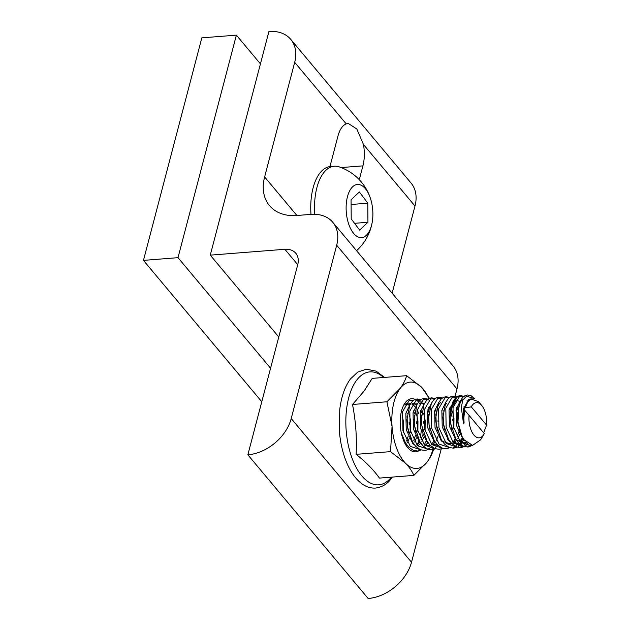 <?xml version="1.0" encoding="UTF-8"?>
<svg xmlns="http://www.w3.org/2000/svg" width="630" height="630" viewBox="0 0 630 630"><rect width="100%" height="100%" fill="white"/><g stroke="black" fill="none" stroke-linecap="round" stroke-linejoin="round"><path stroke-width="0.94" d="M261.781 401.735L143.451 260.387L201.828 37.863L236.384 35.146L260.442 63.882M143.451 260.387L178.006 257.67L236.384 35.146M270.569 368.235L178.006 257.67M278.767 336.971L210.262 255.142L268.931 31.5A39.966 28.413 140.1 0 1 290.776 39.391A39.966 28.413 140.1 0 1 294.69 62.331L264.624 176.951A49.959 35.508 -39.9 0 0 269.514 205.632A49.959 35.508 -39.9 0 0 296.817 215.491L310.929 214.389A39.966 28.413 140.1 0 1 332.774 222.28A39.966 28.413 140.1 0 1 336.688 245.22L291.217 418.541A39.966 28.413 140.1 0 1 247.858 454.805L297.73 264.702A19.987 14.206 -39.9 0 0 295.769 253.236A19.987 14.206 -39.9 0 0 284.847 249.291L210.262 255.142M290.776 39.391L411.075 183.086A39.966 28.413 140.1 0 1 414.989 206.034L392.128 293.178M332.774 222.28L453.072 365.975A39.966 28.413 140.1 0 1 456.986 388.923L454.939 396.727M441.252 448.891L411.516 562.244A39.966 28.413 140.1 0 1 368.156 598.5L247.858 454.805M329.947 166.588L337.956 136.048A27.641 13.758 -94.5 0 1 346.216 123.882L348.201 123.401L356.824 128.993L363.463 144.483A27.641 13.758 -94.5 0 1 362.919 165.863L359.289 179.707M370.511 198.584A26.641 13.261 85.5 0 0 352.264 187.141A26.641 13.261 85.5 0 0 348.012 221.894A26.641 13.261 85.5 0 0 361.147 237.612A26.641 13.261 85.5 0 0 372.322 221.602A26.641 13.261 85.5 0 0 370.991 200.167A26.641 13.261 85.5 0 0 370.511 198.584A49.605 49.605 0 0 0 339.216 166.879A46.628 23.208 85.5 0 0 334.309 166.233A46.628 23.208 85.5 0 0 325.954 170.257A46.628 23.208 85.5 0 0 314.803 214.294M334.309 166.233L330.514 166.533A46.628 23.208 85.5 0 0 322.15 170.557A46.628 23.208 85.5 0 0 310.992 214.381M367.794 203.191L367.936 222.272L359.643 230.115L351.209 218.87L351.067 199.781L359.36 191.945L367.794 203.191L351.099 204.498M354.548 223.319L367.936 222.272M483.958 434.251L480.611 439.842L472.602 445.355L463.987 439.709L462.113 436.637L457.955 422.053L458.868 406.791C459.372 404.192 462.026 398.38 462.68 400.184L461.357 407.681L463.444 423.242C464.649 424.817 463.617 418.926 463.924 417.422L464.649 410.122L469.051 415.375A17.656 8.788 85.5 0 0 473.681 434.771A17.656 8.788 85.5 0 0 483.958 434.251A17.656 8.788 85.5 0 0 484.312 433.613L483.675 432.834L486.549 425.092A17.656 8.788 85.5 0 0 481.69 405.429A17.656 8.788 85.5 0 0 471.279 406.854L465.176 407.862L467.696 402.034L470.972 399.003L478.556 401.672L481.69 405.429M484.312 433.613L469.051 415.375M464.649 410.122L463.585 408.846L465.176 407.862M486.549 425.092L471.279 406.854M483.675 432.834L463.585 408.846M416.761 444.945A22.483 11.19 85.5 0 0 416.973 444.67A22.483 11.19 85.5 0 0 418.808 441.488M420.06 437.929A22.483 11.19 85.5 0 0 421.194 430.81M415.115 399.404A26.641 13.261 85.5 0 0 404.287 404.113A26.641 13.261 85.5 0 0 403.074 439.181A26.641 13.261 85.5 0 0 407.697 447.623A26.641 13.261 85.5 0 0 418.714 450.852M428.967 398.53A43.297 21.554 85.5 0 0 421.627 387.293A43.297 21.554 85.5 0 0 400.105 388.466A43.297 21.554 85.5 0 0 392.057 426.439A43.297 21.554 85.5 0 0 396.506 447.875A43.297 21.554 85.5 0 0 405.523 463.255L390.521 451.639L392.057 426.439L386.907 401.775L400.105 388.466C403.365 384.048 405.531 379.788 406.618 375.677L421.627 387.293L429.44 398.31M406.618 375.677L372.228 378.378L363.919 391.301L352.509 404.476C355.753 420.934 356.958 437.551 356.123 454.332C365.943 462.097 373.716 470.019 379.449 478.099L413.847 475.398C412.177 471.35 409.405 467.302 405.523 463.255A43.297 21.554 85.5 0 0 427.045 462.089L413.847 475.398M418.848 413.823A22.483 11.19 85.5 0 0 417.131 409.98M415.068 406.854A22.483 11.19 85.5 0 0 412.351 404.334M410.65 403.476A22.483 11.19 85.5 0 0 408.216 403.145A22.483 11.19 85.5 0 0 405.444 404.106M356.123 454.332L390.521 451.639M352.509 404.476L386.907 401.775M433.566 449.3C432.479 453.411 430.306 457.671 427.045 462.089A43.297 21.554 85.5 0 0 432.81 449.781M418.541 401.909A26.641 13.261 85.5 0 0 416.288 400.05M297.738 264.679L284.847 249.291M294.69 62.331L346.216 123.882M363.463 144.483L414.989 206.034M362.919 165.863L341.145 167.572M296.887 215.491L264.624 176.951M411.516 562.244L291.217 418.541M456.986 388.923L336.688 245.22M462.68 400.184L466.602 396.136L474.744 398.814M472.091 445.331L471.272 445.725L460.664 442.37L453.324 426.581L453.017 407.649L459.396 396.703L463.704 396.498M467.744 443.607L465.239 445.694M463.774 446.402L453.466 442.929L446.127 427.14L445.82 408.209L452.198 397.27L456.766 397.168M462.656 441.291L458.041 446.26M456.577 446.969L446.268 443.496L438.921 427.707L438.622 408.776L445.001 397.829L449.3 397.632M459.309 429.573L458.813 432.574L459.309 429.573M456.49 439.882L454.222 443.701M449.379 447.536L439.071 444.063L431.723 428.274L431.416 409.342L437.803 398.396L442.102 398.199M452.34 419.659L452.379 420.186M442.173 448.103L431.865 444.63L424.526 428.841L424.218 409.909L430.597 398.963L434.905 398.759M434.976 448.662L424.667 445.19L417.328 429.4L417.021 410.469L423.399 399.53L429.054 399.995M437.937 420.785L437.976 421.312M429.243 448.521L428.069 449.111L417.469 445.756L410.13 429.967L409.823 411.036L416.202 400.089L420.501 399.892M420.58 449.796L410.272 446.323L402.924 430.534L402.617 411.603L409.004 400.656L413.304 400.459M463.444 423.242L463.436 408.776L468.846 399.31L471.327 398.853M465.145 441.181L463.105 439.394L456.624 425.73L456.238 409.342L460.349 400.751M467.027 400.688L468.019 401.57M466.231 442.339L465.208 442.851L455.907 439.953L449.426 426.29L449.04 409.909L454.443 400.436L455.939 399.987M463.901 406.854L464.562 408.437M463.168 438.472L460.317 441.976M458.923 442.969L454.387 443.859M450.537 442.166L448.702 440.52L442.228 426.856L441.843 410.469L445.953 401.877M456.703 407.421L457.687 409.917M456.986 437.015L458.632 432.156M455.962 439.047L453.12 442.543M451.718 443.536L450.812 443.985L441.504 441.087L435.023 427.423L434.637 411.036L438.748 402.444M449.505 407.988L450.489 410.484M436.141 443.292L434.306 441.654L427.825 427.99L427.439 411.603L431.55 403.011M442.299 408.555L443.292 411.043M428.935 443.859L427.108 442.213L420.627 428.55L420.241 412.17L424.352 403.57M435.102 409.114L436.086 411.61M421.738 444.426L419.903 442.78L413.43 429.117L413.044 412.729L417.154 404.137M419.942 402.814L424.029 404.232M427.904 409.681L428.888 412.177M414.54 444.993L412.705 443.347L406.232 429.684L405.838 413.296L409.957 404.704M412.745 403.381L416.832 404.799M420.706 410.248L421.69 412.745M423.494 421.249L423.644 423.132M407.342 445.552L404.72 443.008M406.602 403.948L409.626 405.366M413.501 410.815L414.493 413.304M416.296 421.809L416.446 423.699M406.303 411.374L407.295 413.871M409.091 422.376L409.24 424.266M461.262 434.865L457.9 423.116L457.451 412.248M470.712 445.079L467.877 446.308M451.86 429.258L450.702 423.683L450.127 416.462L450.946 407.807L457.325 396.868L460.333 396.349M466.405 442.914L464.152 445.182M462.9 446.016L460.672 446.875M444.662 429.825L443.496 424.25L443.048 413.382M462.144 438.275L454.797 447.016L453.474 447.434M437.464 430.392L436.299 424.817L435.85 413.949M455.978 410.791L457.404 418.548M454.947 438.842L453.088 442.512M430.266 430.959L429.101 425.376L428.652 414.509M448.103 438.48L447.749 439.401M423.061 431.519L421.903 425.943L421.454 415.076M440.905 439.047L440.543 439.968M437.606 445.174L435.362 447.442M434.101 448.276L431.873 449.135M415.863 432.085L414.705 426.51L414.249 415.642M435.802 420.249L435.865 420.95M435.905 421.478L435.952 422.171M408.665 432.652L407.5 427.077L407.051 416.202M417.131 399.735L419.651 400.641M420.887 401.538L422.029 402.649M422.856 403.649L423.73 404.901M426.148 441.102L424.47 444.473M401.467 433.212L405.326 442.614L408.563 446.969L413.304 450.332L417.651 451.009L421.068 449.977M457.876 422.974L457.333 416.052M466.728 442.803L460.396 442.071M472.571 445.355L468.051 447.056L463.704 446.379L458.963 443.016L455.726 438.653L450.702 423.683L450.127 416.753L450.789 409.768L455.506 400.704M463.759 440.047L461.428 442.339M459.372 443.425L453.198 442.638M464.271 446.591L460.853 447.623L456.498 446.938L451.765 443.575L448.521 439.22L443.496 424.25L442.929 417.178M459.695 434.432L457.884 438.606M456.781 440.315L452.553 443.843L446.001 443.197M436.275 424.667L435.732 417.745M452.466 411.059L453.978 418.273L453.876 428.888M449.867 447.717L446.449 448.749L442.102 448.072L437.362 444.709L434.125 440.354L429.101 425.376L428.534 418.155L431.345 403.413L433.928 399.625L436.283 397.908L438.756 397.239L442.347 398.018M437.771 445.119L431.597 444.331M442.669 448.284L439.252 449.316L434.905 448.639L430.164 445.276L426.927 440.913L421.903 425.943L421.336 418.871M438.094 436.125L436.283 440.307M434.96 442.307L432.629 444.599M430.573 445.686L424.399 444.898M414.682 426.36L414.13 419.438M419.509 403.523L424.518 403.255M428.613 407.555L429.432 409.091M427.754 442.874L425.431 445.166M431.676 446.678L427.368 449.836L424.848 450.45L420.501 449.765L415.769 446.402L412.524 442.047L407.5 427.077L406.933 419.848L409.752 405.114L412.335 401.326L414.682 399.601L417.154 398.94L420.745 399.711M412.311 404.09L417.32 403.822M423.667 413.319L425.179 420.533L425.077 431.148M423.699 437.259L421.887 441.433M420.556 443.433L418.233 445.725M405.114 404.657L410.122 404.381M416.469 413.886L417.974 421.1L417.879 431.708M416.501 437.826L414.682 442M409.272 414.445L410.776 421.667L410.681 432.274M409.303 438.385L407.484 442.567M402.074 415.012L403.578 422.234L403.476 432.841M383.607 377.48A56.653 28.2 85.5 0 0 356.667 380.189A56.653 28.2 85.5 0 0 351.76 457.404A56.653 28.2 85.5 0 0 391.435 477.154M356.564 250.693A49.605 49.605 0 0 0 372.322 221.602M474.831 398.845L471.043 395.703L467.555 394.978L465.082 395.648L462.727 397.365L460.144 401.152L457.333 416.068M463.948 396.325L460.357 395.545L457.884 396.207L455.529 397.932L452.946 401.719L450.127 416.753L451.836 406.066L453.23 403.271L454.435 401.782L457.081 400.483L459.987 401.499M467.838 443.677L465.531 445.804M456.75 396.884L453.151 396.113L450.678 396.774L448.332 398.499L445.749 402.286L442.929 417.202M463.719 439.323L461.955 442.504M461.42 443.268L458.325 446.371M457.073 447.15L453.647 448.19L449.3 447.505L444.567 444.142L441.323 439.787L436.283 424.691M449.544 397.451L445.953 396.68L443.481 397.341L441.126 399.066L438.551 402.853L435.732 417.879L437.44 407.193L438.827 404.397L440.882 402.231M456.506 439.905L454.277 443.756M435.149 398.585L431.558 397.806L429.085 398.467L426.731 400.192L424.147 403.98L421.336 418.895M435.936 448.591L432.054 449.883L427.707 449.198L422.966 445.835L419.73 441.48L414.682 426.384M427.951 399.144L424.36 398.373L421.88 399.034L419.533 400.759L416.95 404.547L414.13 419.462M462.113 436.637L457.884 422.998M466.027 442.142L464.042 442.693L460.073 441.701M462.766 439.023L460.207 441.858M458.727 442.756L456.844 443.26L452.876 442.26M454.23 403.444L453.584 402.751M455.939 439.008L453.009 442.417M451.521 443.323L449.647 443.827L445.678 442.827M452.009 416.792L450.592 410.799M447.032 404.011L446.387 403.318M441.535 440.142L441.173 440.716M437.126 444.449L435.243 444.953L431.274 443.961M433.976 441.284L431.408 444.119M429.928 445.016L428.046 445.52L424.077 444.52M423.754 404.161L421.084 403.302L419.289 403.924M416.556 404.728L413.878 403.869L412.091 404.491M422.635 434.976L420.99 439.842M419.572 442.41L417.013 445.245M409.358 405.287L406.681 404.436L404.885 405.058M415.438 435.543L413.792 440.409M408.232 436.102L406.586 440.969M392.34 477.083L391.45 478.32C387.521 483.887 382.245 487.132 375.614 488.053C370.873 488.36 366.361 486.974 362.061 483.903C355.375 478.989 349.957 471.185 345.823 460.491C342.421 451.631 340.287 441.969 339.405 431.503L339.751 409.5C341.31 396.727 344.878 386.536 350.461 378.921L357.753 372.07L366.384 369.18L376.189 371.157L384.52 377.409"/></g></svg>
